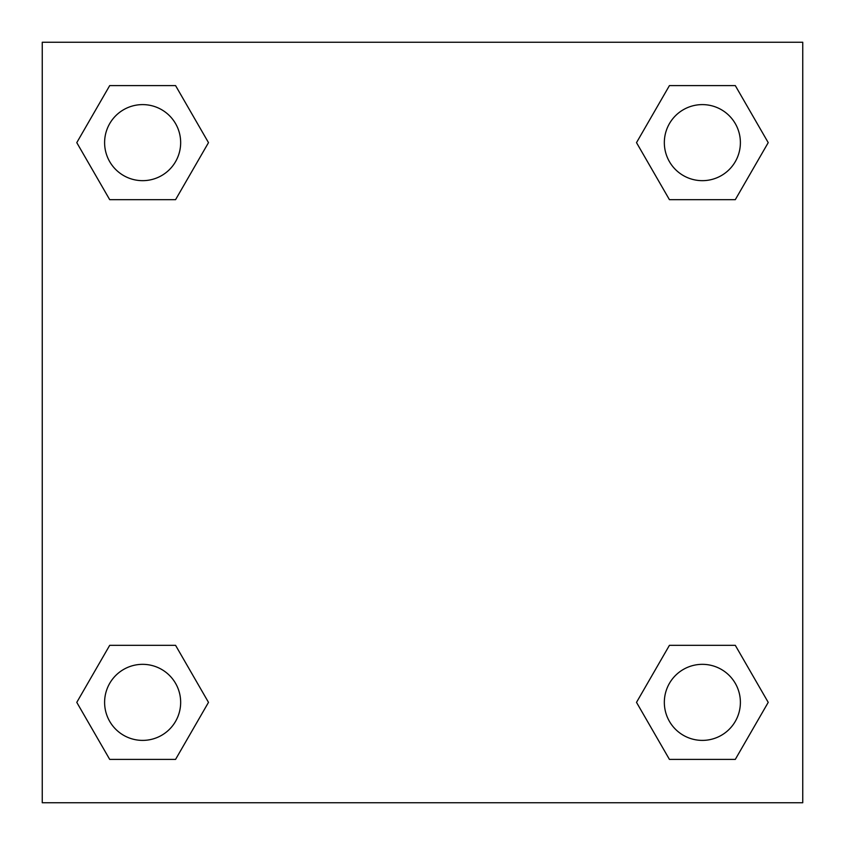 <?xml version="1.0" encoding="UTF-8"?>
<svg xmlns="http://www.w3.org/2000/svg" width="845" height="845" viewBox="0 0 845 845"><rect width="100%" height="100%" fill="white"/><g stroke="black" fill="none" stroke-linecap="round" stroke-linejoin="round"><path stroke-width="1.27" d="M735.298 199.673L669.43 199.673L735.298 199.673L768.221 142.636L735.298 199.673L669.43 199.673L636.507 142.636L669.43 85.599L636.507 142.636M109.702 85.599L175.57 85.599L109.702 85.599L175.57 85.599L208.493 142.636L175.57 199.673L109.702 199.673L175.57 199.673L109.702 199.673L76.779 142.636L109.702 85.599L76.779 142.636M109.702 645.327L175.57 645.327L109.702 645.327L76.779 702.364L109.702 645.327L175.57 645.327L208.493 702.364L175.57 759.401L109.702 759.401L175.57 759.401L109.702 759.401L76.779 702.364M698.73 645.327L669.43 645.327L698.73 645.327L669.43 645.327L636.507 702.364L669.43 645.327L735.298 645.327L669.43 645.327L735.298 645.327L768.221 702.364L735.298 759.401L669.43 759.401L735.298 759.401L669.43 759.401L636.507 702.364M802.75 42.25L42.25 42.25L42.25 802.75L802.75 802.75L802.75 42.25M669.43 85.599L735.298 85.599L669.43 85.599L735.298 85.599L768.221 142.636M740.389 702.364A38.025 38.025 0 0 0 683.351 669.43A38.025 38.025 0 0 0 683.351 735.298A38.025 38.025 0 0 0 740.389 702.364M180.661 702.364A38.025 38.025 0 0 0 123.623 669.43A38.025 38.025 0 0 0 123.623 735.298A38.025 38.025 0 0 0 180.661 702.364M740.389 142.636A38.025 38.025 0 0 0 683.351 109.702A38.025 38.025 0 0 0 683.351 175.57A38.025 38.025 0 0 0 740.389 142.636M180.661 142.636A38.025 38.025 0 0 0 123.623 109.702A38.025 38.025 0 0 0 123.623 175.57A38.025 38.025 0 0 0 180.661 142.636M146.269 645.327L175.57 645.327M698.73 199.673L669.43 199.673M175.57 199.673L146.269 199.673"/></g></svg>
